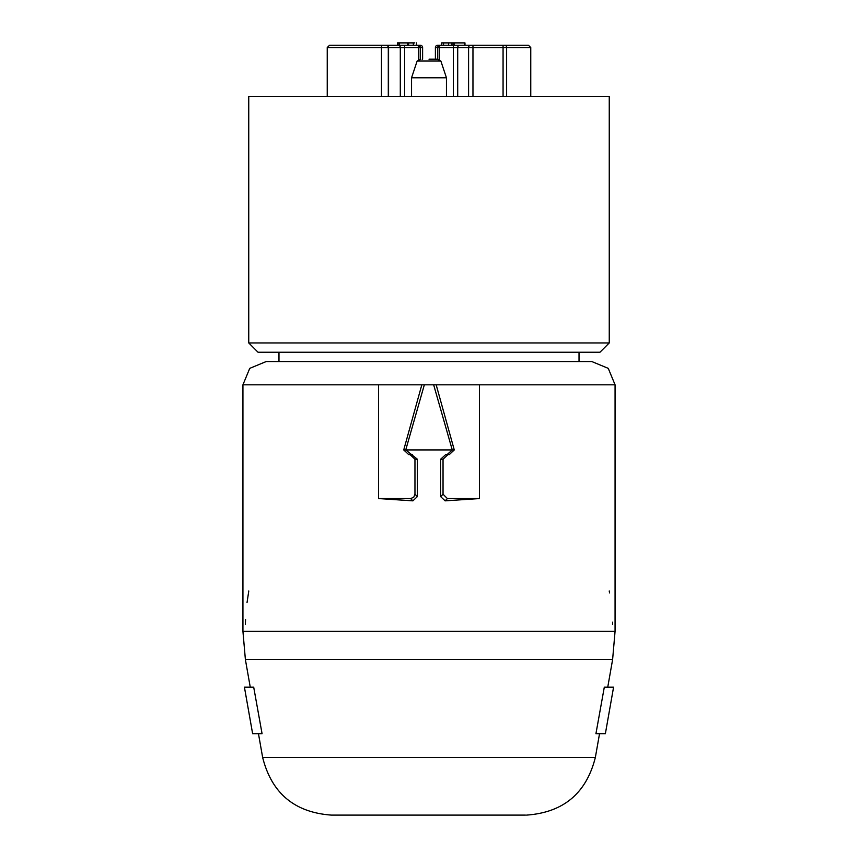 <?xml version="1.0" encoding="UTF-8"?>
<svg xmlns="http://www.w3.org/2000/svg" width="858" height="858" viewBox="0 0 858 858"><rect width="100%" height="100%" fill="white"/><g stroke="black" fill="none" stroke-linecap="round" stroke-linejoin="round"><path stroke-width="1.29" d="M410.596 498.562L378.517 498.562L412.88 500.847L410.596 498.562L413.717 497.308L414.961 494.197L414.961 459.234L417.374 459.234L405.737 449.935L452.263 449.935L433.655 384.813L479.483 384.813L479.483 498.562L447.404 498.562L443.039 494.197L443.039 459.234L447.983 454.59L445.72 454.59L440.626 459.234L443.039 459.234M440.626 459.234L440.626 496.6L445.12 500.847L479.483 498.562M436.175 384.813L454.268 449.935L452.263 449.935L447.104 454.59L445.72 454.59M417.374 459.234L417.374 496.6L412.88 500.847M378.517 498.562L378.517 384.813L433.655 384.813M609.212 590.969L609.555 592.942M612.569 622.157L612.644 624.377M525.386 815.1L331.37 815.1C294.551 812.451 271.643 793.232 262.645 757.442L258.462 733.697M245.356 624.377L245.56 619.508M247.05 602.466L248.788 590.969M615.068 577.863L615.068 624.377M242.932 624.377L242.932 577.863M253.7 687.172L262.065 733.697L252.627 733.697L244.423 687.172L253.7 687.172M595.935 733.697L604.3 687.172L613.577 687.172L605.373 733.697L595.935 733.697M421.825 384.813L403.732 449.935L405.737 449.935L424.345 384.813M403.732 449.935L408.687 454.59L410.896 454.59M412.28 454.59L410.017 454.59L414.961 459.234M447.104 454.59L449.313 454.59L454.268 449.935M250.257 687.172L245.399 659.63L612.601 659.63L615.068 631.349L242.932 631.349L242.932 384.813L249.742 368.361L266.184 361.55L591.816 361.55L579.021 361.55L579.021 352.241M429 361.55L278.979 361.55L278.979 352.241M609.255 342.943L599.957 352.241L258.043 352.241L248.745 342.943L609.255 342.943L609.255 96.396L248.745 96.396L248.745 342.943M388.299 96.396L388.299 47.555A2.327 2.327 0 0 0 385.971 45.227L417.953 45.227L420.281 47.555L422.608 47.555A2.327 2.327 0 0 0 420.281 45.227L408.633 45.227L408.633 42.9L414.8 42.9M327.241 96.396L327.241 47.555L418.65 47.555L417.953 45.227A2.327 2.327 0 0 1 420.227 47.083A2.327 2.327 0 0 0 417.953 45.227L420.281 47.555L420.281 59.213M440.315 45.227L437.719 45.227A2.327 2.327 0 0 0 435.392 47.555L437.719 47.555L437.719 59.213M453.324 45.227L453.324 47.555L457.7 47.555A2.327 2.188 -90 0 1 459.877 45.227L440.047 45.227A2.327 2.327 0 0 0 437.719 47.555L440.047 45.227L439.35 47.555L453.324 47.555L453.324 96.396M459.877 45.227L528.431 45.227L530.759 47.555L506.617 47.555A2.327 1.77 -90 0 0 504.836 45.227L519.455 45.227M523.444 45.227L494.498 45.227M503.067 96.396L503.067 45.227L464.36 45.227L464.36 42.9L464.972 42.9L464.972 45.227L470.774 45.227A2.327 2.188 90 0 0 468.586 47.555L506.617 47.555L506.617 96.396M468.736 45.227L470.774 45.227M382.561 45.227L329.569 45.227L382.561 45.227A2.327 1.083 -90 0 0 381.478 47.555L381.478 96.396M397.447 45.227L386.39 45.227L397.447 45.227L397.447 42.9L408.633 42.9M338.663 45.227L389.264 45.227M422.608 59.181L422.608 47.555A2.327 2.327 0 0 0 420.281 45.227M435.392 47.555L435.392 59.181M437.719 45.227L449.903 45.227M441.698 45.227L441.698 42.9L464.36 42.9M448.67 42.9L448.584 45.227M363.502 45.227L339.94 45.227M407.496 45.227L407.496 42.9M399.41 45.227L399.41 42.9M398.873 45.227L398.873 42.9M454.397 45.227L454.397 42.9M453.217 45.227L453.217 42.9M429 59.181L437.14 59.181L429 59.181M479.483 384.813L615.068 384.813L615.068 631.349M242.932 384.813L378.517 384.813M599.538 733.697L595.355 757.442L262.645 757.442M414.961 494.197L417.374 496.6M440.626 496.6L443.039 494.197M447.404 498.562L445.12 500.847M472.962 96.396L472.962 45.227M388.577 96.396L388.577 47.555A2.327 2.188 -90 0 0 386.39 45.227M398.123 45.227A2.327 2.188 90 0 1 400.3 47.555L400.3 96.396M404.676 96.396L404.676 45.227M420.281 47.555L418.65 47.555L418.65 59.738M439.35 59.738L439.35 47.555L437.719 47.555M457.7 96.396L457.7 47.555L468.586 47.555L468.586 96.396M451.898 42.9L451.898 45.227M443.5 45.227L443.5 42.9M413.331 42.9L413.331 45.227M429 77.788L446.45 77.788L440.862 61.047L417.138 61.047L411.55 77.788L429 77.788M245.399 659.63L242.932 631.349M607.743 687.172L612.601 659.63M595.355 757.442C586.357 793.232 563.449 812.451 526.63 815.1M591.816 361.55L608.258 368.361L615.068 384.813M530.759 96.396L530.759 47.555M327.241 47.555L329.569 45.227M416.548 42.9L416.548 45.227M446.45 96.396L446.45 77.788M411.55 96.396L411.55 77.788M420.86 59.181L417.138 61.047M437.14 59.181L440.862 61.047"/></g></svg>

